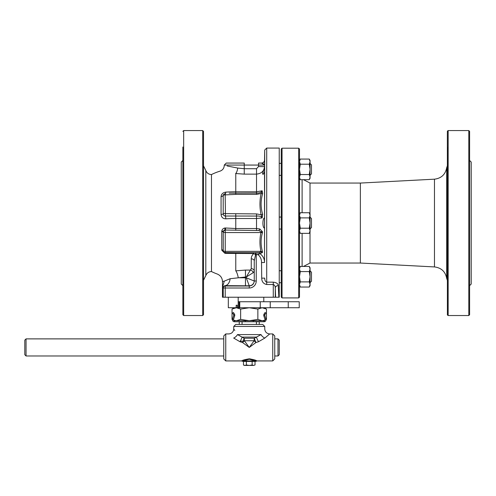 <?xml version="1.0" encoding="UTF-8"?>
<svg xmlns="http://www.w3.org/2000/svg" width="496" height="496" viewBox="0 0 496 496"><rect width="100%" height="100%" fill="white"/><g stroke="black" fill="none" stroke-linecap="round" stroke-linejoin="round"><path stroke-width="0.74" d="M244.695 341.192L240.262 341.192M469.6 204.389L469.6 186.242M310.068 285.665L309.275 287.048L310.068 285.665L310.068 284.468L309.275 287.048L300.285 287.048L299.491 284.468L300.285 281.889L299.491 276.737L300.285 271.579L299.491 268.999L300.285 266.42L309.275 266.42L310.068 268.999L310.068 267.803L309.275 266.42M310.068 282.646L311.488 281.232L311.488 272.236L310.068 270.822M309.275 271.579L310.068 276.737L309.275 281.889L310.068 284.468L310.068 268.999L309.275 271.579L300.285 271.579M309.275 281.889L300.285 281.889M282.044 297.91L282.044 148.192L298.691 148.192L299.491 148.992L299.491 297.11L298.691 297.91L282.044 297.91L281.244 297.11L281.244 148.992L281.244 163.37L279.242 163.37M309.275 164.213L310.068 169.372L309.275 174.53L310.068 177.103L309.275 179.682L310.068 178.3L310.068 161.634L309.275 164.213L300.285 164.213L299.491 161.634L299.491 160.437L300.285 159.061L309.275 159.061L310.068 161.634L310.068 160.437L309.275 159.061M182.863 250.79L182.863 296.434M222.468 285.256L222.468 297.234L279.242 297.234L279.242 148.068L266.712 148.068L264.709 150.034L264.523 262.508C264.566 258.962 263.047 256.004 259.966 253.623L262.384 252.6L262.489 251.819L260.921 251.354L225.252 251.354L225.252 232.568A2.003 0.682 180 0 1 223.256 231.905A1.953 1.891 50 0 1 223.287 231.57L224.818 230.051A2.003 1.879 180 0 0 223.287 231.57A2.003 0.384 -170.3 0 0 221.83 230.962A3.763 3.646 -130 0 0 221.774 231.607L221.774 249.73A3.763 3.181 -159.1 0 0 221.83 250.3L224.787 253.227A3.763 3.181 -159.1 0 0 225.63 253.363L253.778 253.543C252.067 255.161 251.224 256.934 251.255 258.862L251.249 268.652L246.252 277.022L253.183 272.688L254.25 271.169L254.25 260.84L254.25 281.003L246.252 277.797L249.246 285.789A4.997 4.997 135 0 0 254.25 280.792A4.997 4.997 180 0 1 249.252 285.795L249.252 288.002A7 7 90 0 0 256.246 281.003L256.246 254.659L258.007 254.659L259.966 253.623A2.003 1.073 -95.4 0 0 259.104 252.65L258.007 252.662L258.007 254.659C260.412 256.68 261.584 259.303 261.522 262.545L264.523 262.508L264.523 228.104C262.322 228.104 262.452 217.868 264.523 218.004L264.523 228.104M447.392 299.094L447.392 314.972L448.155 315.53L448.155 130.572L447.392 131.13L447.355 133.3L447.392 314.972L447.392 147.014M448.155 130.572L468.801 130.572L469.6 131.372L469.6 314.731L468.801 315.53L448.155 315.53M236.17 305.232L237.231 305.232L237.231 307.731L236.17 307.731L236.17 305.232L237.231 305.232M237.231 307.731L238.192 307.731L238.192 297.234M228.315 297.234L228.315 307.731L236.17 307.731M311.488 173.873L310.068 175.286L311.488 173.873L311.488 164.87L310.068 163.457M264.61 164.759L264.498 172.397M309.275 179.682L300.285 179.682L299.491 177.103L300.285 174.53L299.491 169.372L300.285 164.213M309.275 174.53L300.285 174.53M299.491 161.634L300.285 159.061M309.275 212.741L310.068 215.32L310.068 214.123L309.275 212.741L300.285 212.741L299.491 215.32L300.285 217.899L309.275 217.899L310.068 223.051L310.068 215.32L309.275 217.899M309.275 233.362L310.068 231.985L310.068 223.051L309.275 228.21L310.068 230.789L309.275 233.362L300.285 233.362L299.491 230.789L300.285 228.21L299.491 223.051L300.285 217.899M309.275 228.21L300.285 228.21M264.56 218.488L264.56 227.614M310.068 228.966L311.488 227.552L311.488 218.556L310.068 217.136M255.025 364.982L253.58 365.428L255.025 364.982L255.025 361.429L252.135 361.429L252.135 364.982L249.252 365.428L246.363 364.982L244.919 365.428L243.48 364.982L243.48 361.429L246.363 361.429L246.363 364.982M243.48 364.982L244.249 365.428L253.58 365.428L252.135 364.982M230.132 278.715L224.316 281.12C221.867 281.666 221.867 281.666 224.31 281.12L222.481 287.258L224.874 285.653A7.998 5.313 90.9 0 0 230.132 278.715L245.47 277.022L245.47 270.084L235.774 270.841C211.563 275.001 211.563 275.001 235.774 270.841L235.774 252.675L225.252 252.576M256.246 281.003L254.25 281.003C253.946 284.034 252.278 285.702 249.252 286.006L225.221 286.006L224.874 285.653L245.47 285.789L245.47 277.797L238.774 277.772M238.266 277.828A7.998 2.468 80 0 0 235.774 270.841M227.168 165.98L237.733 168.057C220.137 164.604 220.137 164.604 237.733 168.057A6.002 1.934 -81.2 0 1 235.774 173.532C215.183 170.426 215.183 170.426 235.774 173.532L235.612 173.507M205.809 170.537L205.809 275.565C206.844 273.023 208.735 271.684 211.476 271.541L211.476 174.561C208.735 174.418 206.844 173.079 205.809 170.537L203.509 165.813M259.786 228.972A2.003 0.694 -66.5 0 1 258.974 230.528L225.252 230.032A2.003 0.36 94.3 0 0 225.63 227.999A3.763 3.646 -130 0 0 224.787 228.03A2.003 0.428 81.1 0 1 224.818 230.051A1.953 1.891 50 0 1 225.252 230.032L225.252 232.568L260.921 232.568C259.625 238.83 259.625 245.092 260.921 251.354L260.921 251.993L262.489 251.819C260.636 245.247 260.636 238.836 262.489 232.574L262.384 231.589L259.786 228.972L256.525 228.526L256.525 216.058C259.358 215.841 261.231 216.467 262.142 217.936L262.663 214.272C260.592 207.526 260.592 200.607 262.663 193.508L262.142 190.774L256.525 191.797L235.774 191.797L235.774 173.532L244.249 174.127L256.525 174.127C261.479 173.538 264.145 171.039 264.523 166.637M211.476 174.561A54.238 54.238 0 0 1 220.001 171.157C222.673 170.178 224.093 168.262 224.254 165.422L224.254 165.063L258.546 165.063L258.521 166.544L256.525 168.714L244.249 168.714L237.733 168.057M258.521 166.544L264.498 166.637M266.712 284.518L266.712 282.156C265.397 281.747 264.734 280.401 264.709 278.113L261.714 278.157C261.764 281.685 263.426 283.811 266.712 284.518L273.277 284.518C274.561 284.958 275.224 286.136 275.28 288.058A3.001 2.499 178.5 0 1 278.275 285.56C278.144 283.706 276.483 282.577 273.277 282.156L266.712 282.156L266.712 148.068M244.249 163.066L226.257 163.066L244.249 163.066L244.249 174.127M263.742 164.083L261.584 163.066L258.546 163.066L258.546 165.063L264.548 165.032L264.585 160.214M225.221 297.234L225.221 286.006A2.003 1.996 135 0 0 223.225 288.002L249.252 288.002M254.25 271.169A3.001 2.523 0 0 0 251.249 268.652M258.007 252.662L253.778 252.669L253.778 253.543L255.589 254.671L254.25 260.84A3.001 1.978 0 0 0 251.249 258.862M253.183 272.688A3.001 2.331 45 0 0 250.585 270.084L245.47 270.084M264.585 160.115L264.585 160.115A3.001 3.001 -90 0 1 261.584 163.066L264.548 165.032L258.546 165.063M262.663 193.508A2.003 0.676 9.8 0 1 261.125 193.527L262.142 190.774C261.231 192.392 259.358 193.155 256.525 193.062L230.665 193.155M262.663 214.272A2.003 0.676 -9.8 0 1 261.125 214.756L256.525 213.912L225.438 213.627L225.172 194.903L235.774 194.376L235.774 191.797A52.34 17.899 180 0 0 225.804 192.126A3.001 0.539 -93.8 0 1 225.556 193.341M225.438 194.661L225.37 193.347L223.336 194.742L223.206 195.405L223.206 214.005C223.442 215.289 224.161 215.958 225.364 216.027L256.525 216.058L256.525 213.912M225.804 192.126C222.933 192.572 221.352 194.06 221.067 196.59A3.001 1.519 180 0 0 223.206 195.405A2.003 0.682 -178 0 1 225.172 194.903M221.067 196.59L221.067 214.396A3.001 0.496 180 0 0 223.206 214.005A2.003 0.682 178 0 1 225.172 213.385M221.067 214.396C221.365 217.267 222.946 218.742 225.804 218.829A3.001 0.539 86.2 0 0 225.364 216.027L225.438 213.627M256.525 230.305L256.525 228.526L235.774 228.526L235.774 218.507L256.525 218.507L262.142 217.936L261.125 214.756C259.575 207.681 259.575 200.601 261.125 193.527L256.525 194.376L235.774 194.376M258.974 230.528L260.921 231.837L260.921 232.568L262.489 232.574L260.921 231.837L262.384 231.589M223.287 250.988A1.953 1.649 20.9 0 1 223.256 250.784L223.256 250.784A1.953 1.649 20.9 0 1 223.256 250.691L223.256 231.905A2.003 0.322 179.7 0 0 221.774 231.607M264.523 166.929L264.523 171.982L263.091 174.425L262.514 173.749L264.498 167.381M224.787 228.03C223.181 228.365 222.189 229.338 221.83 230.962M221.774 249.73A2.003 1.023 0.4 0 1 223.256 250.691A2.003 0.682 0 0 0 225.252 251.354L225.252 252.675L254.932 252.669A2.003 0.657 -90.6 0 1 255.589 254.671L256.246 254.659L256.246 252.662M262.384 252.6A2.003 1.302 -168 0 0 260.921 251.993L259.104 252.65M223.268 250.889A2.003 0.949 -10.9 0 0 221.83 250.3M225.63 253.363A2.003 0.372 93.5 0 0 225.519 252.675M224.787 253.227L224.893 252.638M205.809 275.565L203.509 280.29M278.833 297.234L278.275 285.56M275.28 297.234L275.28 288.058L275.609 297.234M264.573 164.796L264.597 164.319M262.514 173.743L263.091 174.425M182.863 160.468L181.263 162.068L181.263 284.041L182.863 285.64M182.863 147.014L182.863 314.731L183.663 315.53L202.709 315.53L203.509 314.731L203.509 131.372L202.709 130.572L202.709 315.53M182.863 165.162L182.863 186.242M447.355 280.29L446.691 278.411C445.402 271.616 441.322 267.79 434.465 266.929L360.369 263.041L360.369 183.061L434.465 179.18C441.322 178.318 445.402 174.487 446.691 167.698L447.355 165.813M446.691 278.411L446.691 167.698M447.392 165.162L447.392 186.242M447.392 259.867L447.392 280.947M302.107 179.682L302.107 212.741M302.107 233.362L302.107 266.42M303.484 266.42L310.012 263.041L310.012 232.085M360.369 263.041L310.012 263.041M469.6 160.45L471.2 162.049L471.2 284.053L469.6 285.653M230.256 307.743L260.245 307.743L260.245 301.742L238.192 301.742M239.754 307.743L239.754 301.742M260.245 307.743L288.238 307.743L288.238 301.742L260.245 301.742M288.238 307.743L299.237 307.743L299.237 301.742L288.238 301.742M238.254 301.742L238.254 307.743M239.252 321.755L239.252 324.434L242.073 324.434L242.073 321.755M234.335 307.743L232.029 309.076L236.332 307.743L240.641 309.076L249.252 307.743L257.858 309.076L262.167 307.743L266.47 309.076L266.47 319.405L266.036 319.647M245.253 320.738L234.354 320.732L234.478 321.755L245.253 321.755L245.253 320.738L264.176 320.726A0.998 0.998 0 0 0 264.976 319.436L263.816 315.822A2.015 2.015 0 0 1 264.033 314.129L265.056 312.511L265.918 313.05L264.889 314.675A0.998 0.998 0 0 0 264.783 315.512L265.943 319.126A2.015 2.015 0 0 1 264.331 321.73L253.251 321.755L253.251 320.738M264.926 320.168L262.167 320.738L257.858 319.405L249.252 320.738L240.641 319.405L236.332 320.738L233.573 320.168L234.354 320.732L233.604 320.23M232.463 319.647L232.029 319.405L232.029 309.076M240.641 319.405L240.641 309.076M257.858 309.076L257.858 319.405M245.253 321.755L253.251 321.755M265.329 321.272L264.883 321.563M264.672 321.65L264.021 321.755L264.021 320.738M264.145 320.732L264.895 320.23L264.145 320.732M264.331 321.73L264.176 320.726L264.79 320.379M233.17 321.272L233.616 321.563M233.827 321.65L234.478 321.755L234.323 320.726A0.998 0.998 0 0 1 233.523 319.436L234.682 315.822A2.015 2.015 0 0 0 234.465 314.129L233.442 312.511L232.581 313.05L233.61 314.675A0.998 0.998 0 0 1 233.715 315.512L232.556 319.126A2.015 2.015 0 0 0 234.168 321.73M256.426 321.755L256.426 324.434L259.247 324.434L259.247 321.755M242.073 324.434L256.426 324.434M277.996 355.979L279.242 354.727L279.242 340.132L277.996 338.886L277.996 355.979L274.747 355.979M24.8 340.132L24.8 354.727L26.052 355.979L26.052 338.886L24.8 340.132M264.746 326.436L233.752 326.436L235.755 324.434L262.744 324.434L264.746 326.436L264.746 328.935C265.044 331.967 266.712 333.634 269.743 333.932L272.744 333.932L272.744 360.927L274.747 358.93L274.747 335.935L274.747 338.886L277.996 338.886M254.138 340.733L249.252 347.429L244.367 340.733A4.997 1.321 -45 0 1 242.556 342.544L249.252 347.429L255.942 342.544L258.54 341.713L264.827 338.067C271.182 332.692 271.182 332.692 264.833 338.061A4.997 2.982 39.5 0 1 261.032 334.595C265.831 327.23 265.831 327.23 261.032 334.595L254.38 338.235A4.997 0.688 -111.1 0 0 255.942 342.544A4.997 1.321 45 0 1 254.138 340.733L244.367 340.733A4.997 1.81 90 0 0 244.125 338.235L237.472 334.595C232.667 327.236 232.667 327.236 237.472 334.595A4.997 2.982 140.5 0 1 233.672 338.061L239.959 341.713L242.556 342.544A4.997 0.688 111.1 0 0 244.125 338.235L254.38 338.235A4.997 1.81 -90 0 0 254.138 340.733M223.758 335.935L223.758 358.93L225.754 360.927L225.754 333.932L223.758 335.935M249.252 359.247L255.347 360.933C256.618 361.255 256.618 361.255 255.335 360.927C256.618 361.255 256.618 361.255 255.335 360.927L243.164 360.927L249.252 359.247M243.164 360.927C241.881 361.255 241.881 361.255 243.164 360.927A0.502 0.434 90 0 0 243.598 361.429C242.321 361.429 242.321 361.429 243.598 361.429C242.321 361.429 242.321 361.429 243.598 361.429L254.901 361.429C256.178 361.429 256.178 361.429 254.901 361.429C256.178 361.429 256.178 361.429 254.901 361.429A0.502 0.434 -90 0 0 255.335 360.927M255.88 361.429L256.748 360.927C256.302 360.276 253.803 359.575 249.252 358.825C244.689 359.575 242.191 360.276 241.75 360.927L242.054 360.772M243.908 359.935L250.22 358.868M233.672 338.061C227.317 332.692 227.317 332.692 233.672 338.061M234.093 329.431L234.8 330.479M239.959 341.713A4.997 1.011 116.2 0 0 242.06 337.094L256.438 337.094A4.997 1.011 63.8 0 0 258.54 341.713M298.691 148.192L298.691 297.91M211.476 271.541A54.238 54.238 0 0 0 217.211 274.015C220.54 275.423 222.289 277.927 222.475 281.53L222.481 287.258L223.225 288.002L223.225 297.234M246.252 277.797L245.47 277.797L245.47 277.022L246.252 277.022L246.252 277.797M245.47 285.789L249.246 285.789M256.525 168.714L256.525 194.376M273.277 297.234L273.277 282.156M261.522 262.545L261.714 278.157M225.804 218.829A52.34 17.899 0 0 1 235.774 218.507L235.774 213.912M264.523 218.004L264.523 171.982M235.774 230.305L235.774 228.526L225.63 227.999M253.778 252.669L235.774 252.669M258.974 252.656A2.003 0.856 -93.5 0 1 259.699 253.766M183.663 315.53L183.663 130.572L182.863 131.372M434.465 266.929L434.465 179.18M310.012 214.018L310.012 183.061L303.484 179.682M468.801 130.572L468.801 315.53M270.246 307.743L270.246 301.742M239.128 307.743L239.128 301.742M264.033 314.129L264.889 314.675M264.976 319.436L265.943 319.126M263.816 315.822L264.783 315.512M234.465 314.129L233.61 314.675M233.523 319.436L232.556 319.126M234.682 315.822L233.715 315.512M261.032 334.595L237.472 334.595M299.491 285.665L300.285 287.048L299.491 285.665M282.044 148.192L281.244 148.992M279.242 175.367L281.244 175.367M299.491 178.3L300.285 179.682M279.242 282.732L281.244 282.732M279.242 270.735L281.244 270.735M299.491 267.803L300.285 266.42M299.491 214.123L300.285 212.741M299.491 231.985L300.285 233.362M279.242 229.053L281.244 229.053M279.242 217.056L281.244 217.056M224.254 165.063L226.257 163.066M264.709 150.034L264.535 160.121C264.331 161.913 263.333 162.893 261.541 163.066M229.214 193.204L230.727 193.149M223.274 250.926L223.256 250.784A2.003 2.003 0 0 0 225.252 252.675M183.663 130.572L202.709 130.572M360.369 183.061L310.012 183.061M263.785 297.234L263.785 301.742M264.163 307.743L266.47 309.076M234.31 320.726L233.709 320.379M232.463 319.66L232.029 319.405M266.036 319.66L266.47 319.405M223.758 338.886L26.052 338.886M223.758 355.979L26.052 355.979M272.744 333.932L274.747 335.935M242.618 361.429L241.75 360.927L225.754 360.927M233.752 326.436L233.752 328.935C233.455 331.973 231.787 333.634 228.755 333.932L225.754 333.932M272.744 360.927L256.748 360.927"/></g></svg>
